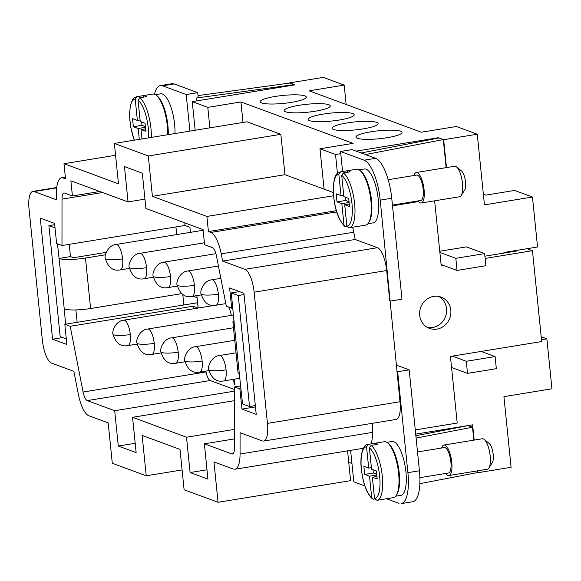 <?xml version="1.0" encoding="UTF-8"?>
<svg xmlns="http://www.w3.org/2000/svg" width="581" height="581" viewBox="0 0 581 581"><rect width="100%" height="100%" fill="white"/><g stroke="black" fill="none" stroke-linecap="round" stroke-linejoin="round"><path stroke-width="0.87" d="M387.033 137.719A23.175 3.987 174.2 0 1 355.942 137.094A23.175 3.987 174.2 0 1 370.954 131.785A23.175 3.987 174.2 0 1 402.052 132.439A23.175 3.987 174.2 0 1 387.033 137.719M363.096 128.888A23.175 3.987 174.2 0 1 332.005 128.263A23.175 3.987 174.2 0 1 347.017 122.954A23.175 3.987 174.2 0 1 378.115 123.6A23.175 3.987 174.2 0 1 363.096 128.888M323.08 114.116A23.175 3.987 174.2 0 1 354.178 114.74A23.175 3.987 174.2 0 1 339.159 120.049A23.175 3.987 174.2 0 1 308.068 119.446A23.175 3.987 174.2 0 1 323.08 114.116M299.142 105.284A23.175 3.987 174.2 0 1 330.24 105.909A23.175 3.987 174.2 0 1 315.222 111.218A23.175 3.987 174.2 0 1 284.131 110.608A23.175 3.987 174.2 0 1 299.142 105.284M291.284 102.387A23.175 3.987 174.2 0 1 260.194 101.762A23.175 3.987 174.2 0 1 275.205 96.453A23.175 3.987 174.2 0 1 306.303 97.1A23.175 3.987 174.2 0 1 291.284 102.387M239.452 291.604L231.282 292.933L234.179 323.152A20.596 3.544 174.2 0 1 232.923 322.208A20.596 3.544 174.2 0 1 234.107 320.705M238.05 372.675A20.596 3.544 -5.8 0 0 239.307 373.612L234.179 323.152M427.398 327.437A16.682 15.505 110.3 0 0 432.634 327.517A16.682 15.505 110.3 0 0 446.273 313.834A16.682 15.505 110.3 0 0 438.829 296.477M433.6 296.397A16.682 15.505 -69.7 0 1 441.037 297.094A16.682 15.505 -69.7 0 1 450.762 314.205A16.682 15.505 -69.7 0 1 436.919 329.1A16.682 15.505 -69.7 0 1 429.475 328.396A16.682 15.505 -69.7 0 1 419.751 311.285A16.682 15.505 -69.7 0 1 433.6 296.397M484.227 439.425L489.231 443.506A10.298 3.37 80.7 0 1 493.204 454.545A10.298 3.37 80.7 0 1 492.339 462.578L488.897 468.032M482.179 438.8A15.447 5.055 80.7 0 1 483.29 438.873A15.447 5.055 80.7 0 1 484.198 439.41A15.447 5.055 80.7 0 1 490.19 455.991A15.447 5.055 80.7 0 1 488.788 468.192A15.447 5.055 80.7 0 1 487.321 469.259L448.902 475.534M441.582 448.031A15.447 5.055 80.7 0 1 443.782 445.068A15.447 5.055 80.7 0 1 444.872 445.148A15.447 5.055 80.7 0 1 451.626 460.994A15.447 5.055 80.7 0 1 448.815 475.541A15.447 5.055 80.7 0 1 447.951 475.425A15.447 5.055 80.7 0 1 445.729 473.442M444.342 447.581A12.876 4.212 80.7 0 1 445.133 447.668A12.876 4.212 80.7 0 1 450.74 460.769A12.876 4.212 80.7 0 1 448.488 472.992L419.889 477.662M388.173 443.397A27.292 8.933 80.7 0 1 398.559 468.097A27.292 8.933 80.7 0 1 396.569 494.816M386.83 442.359L392.066 441.502A27.292 8.933 80.7 0 1 393.751 441.691A27.292 8.933 80.7 0 1 405.647 469.47A27.292 8.933 80.7 0 1 400.861 495.375L395.625 496.225M369.378 447.777L371.092 445.424A28.324 9.267 80.7 0 1 382.225 475.461A28.324 9.267 80.7 0 1 377.018 500.306L374.542 498.614A26.261 8.592 80.7 0 0 379.64 476.035A26.261 8.592 80.7 0 0 369.378 447.777L371.549 469.157L376.372 470.937L377.192 479.013L372.37 477.233L374.542 498.614M373.815 499.29L372.436 498.948L371.687 497.561A26.261 8.592 80.7 0 1 361.418 469.31A26.261 8.592 80.7 0 1 366.524 446.724L368.231 444.371L374.956 443.267A28.324 9.267 80.7 0 1 376.357 443.499A28.324 9.267 80.7 0 1 377.817 444.327L371.092 445.424M372.443 498.948C366.488 493.276 362.711 482.717 361.121 467.255C359.777 450.885 365.021 443.543 367.889 444.407L384.215 441.742A28.324 9.267 80.7 0 1 385.958 441.938A28.324 9.267 80.7 0 1 398.334 470.944A28.324 9.267 80.7 0 1 393.221 497.663M459.615 196.741A15.447 5.055 -99.3 0 0 461.212 195.514A15.447 5.055 -99.3 0 0 462.512 183.473A15.447 5.055 -99.3 0 0 456.543 166.907A15.447 5.055 -99.3 0 0 455.613 166.355A15.447 5.055 -99.3 0 0 454.683 166.246L416.243 172.521M464.56 190.205A10.298 3.37 -99.3 0 0 465.33 180.495A10.298 3.37 -99.3 0 0 461.648 171.068M413.897 175.513A15.447 5.055 80.7 0 1 416.098 172.55A15.447 5.055 80.7 0 1 424.086 189.74A15.447 5.055 -99.3 0 1 421.218 203.009A15.447 5.055 -99.3 0 1 418.044 200.924M420.644 200.489A12.876 4.212 -99.3 0 0 423.193 189.413A12.876 4.212 -99.3 0 0 416.541 175.084M338.839 174.206A26.261 8.592 -99.3 0 0 333.741 196.792A26.261 8.592 -99.3 0 0 344.003 225.043L341.831 203.662L337.009 201.883L336.188 193.807L341.011 195.586L338.839 174.206L340.553 171.845L347.278 170.749A28.324 9.267 80.7 0 1 350.132 171.809L343.407 172.906L341.701 175.259L343.872 196.639L348.694 198.419L349.515 206.495L344.693 204.715L349.254 203.967M365.311 225.159A28.324 9.267 -99.3 0 0 370.925 200.801A28.324 9.267 -99.3 0 0 356.276 169.274M344.693 204.715L346.864 226.096A26.261 8.592 -99.3 0 0 351.963 203.51A26.261 8.592 -99.3 0 0 341.701 175.259M346.864 226.096L348.803 227.846L365.66 225.123M372.842 222.886A27.292 8.933 -99.3 0 0 378.253 199.414A27.292 8.933 80.7 0 0 364.396 168.977M368.884 222.298A27.292 8.933 -99.3 0 0 371.528 200.51A27.292 8.933 -99.3 0 0 360.496 170.879M346.988 226.634L345.027 226.597L344.003 225.043M59.117 258.538L64.244 309.005A20.596 3.544 -5.8 0 0 90.6 308.511L85.472 258.044A20.596 3.544 174.2 0 1 59.117 258.538L57.461 243.867M155.505 94.681L160.741 93.824A27.292 8.933 80.7 0 1 162.426 94.013A27.292 8.933 80.7 0 1 174.954 133.543M134.356 140.166A26.261 8.592 80.7 0 1 129.737 113.484A26.261 8.592 80.7 0 1 135.199 99.046L136.913 96.693L143.63 95.596L143.783 97.092M143.63 95.596A28.324 9.267 80.7 0 1 145.032 95.829A28.324 9.267 80.7 0 1 146.492 96.649L139.767 97.746L138.053 100.099A26.261 8.592 80.7 0 1 148.627 137.842M153.014 94.049A28.324 9.267 80.7 0 1 154.64 94.26A28.324 9.267 80.7 0 1 167.655 134.734M228.74 307.08A12.876 4.212 80.7 0 1 231.274 315.374M234.419 379.175L235 384.949L234.165 384.637L235 384.891M233.722 379.291L234.259 384.622M234.165 384.637L233.62 379.306M190.437 232.342L189.929 227.316L184.925 225.464L184.925 222.908M196.865 295.606L198.128 308.046M198.099 308.046L193.124 306.216L70.185 326.282L64.825 324.307L66.873 344.489L52.581 339.217L40.278 218.1L54.57 223.373L56.618 243.555L61.978 245.538L62.014 199.138A10.298 3.37 80.7 0 1 64.07 193.037A10.298 3.37 80.7 0 1 64.702 193.11L72.422 195.957L70.882 180.814L128.045 201.912L124.457 166.587L142.316 173.182L145.911 208.506L203.074 229.604L204.606 244.739L212.326 247.586A10.298 3.37 80.7 0 1 216.495 256.148L226.321 306.187L231.681 308.162L229.633 287.98L243.926 293.252L256.228 414.376L241.936 409.097L239.888 388.914L234.528 386.931L234.484 447.907A10.298 3.37 80.7 0 1 232.429 454.001A10.298 3.37 80.7 0 1 231.79 453.928L204.367 443.811L207.954 479.136L190.096 472.542L186.508 437.217L234.499 429.381M234.528 389.495L210.213 380.526A10.298 3.37 80.7 0 1 206.037 371.963L205.87 371.092M193.633 308.78L193.124 306.216M503.988 253.076L503.93 252.474L537.548 246.99L532.472 197.024L514.606 190.43L485.789 195.136L483.363 194.243M541.194 336.74L546.874 338.839L541.499 339.711M346.153 104.486L344.184 85.095L309.128 90.818L421.312 132.221L456.368 126.498L477.27 134.211L443.652 139.701L446.484 167.582M233.33 469.07L213.946 461.917L218.049 502.289L184.104 489.761L180.001 449.389L142.134 435.416L146.238 475.788L112.293 463.26L108.197 422.888L88.806 415.735A25.746 8.424 80.7 0 1 78.377 394.332L73.86 371.353L51.571 363.132A20.596 6.74 80.7 0 1 42.377 340.306L29.05 209.095A20.596 6.74 80.7 0 1 32.994 191.389M135.199 443.281L118.284 446.041L114.697 410.716L234.521 391.151M234.521 400.665L132.555 417.303L136.143 452.635L118.284 446.041M144.959 199.152L128.045 201.912M207.01 469.782L190.096 472.542M234.492 438.895L204.367 443.811M56.698 187.866L34.148 191.548L56.43 199.77L56.437 193.03A25.746 8.424 80.7 0 1 61.731 177.771M262.365 440.928L240.076 432.7L240.062 454.008A25.746 8.424 80.7 0 1 234.768 469.266M65.399 177.604L63.169 177.968L65.522 178.839L63.983 163.697L118.466 183.807L114.37 143.434L148.308 155.962L152.411 196.334L206.894 216.437L208.426 231.579L210.787 232.451A25.746 8.424 80.7 0 1 221.216 253.846L222.646 261.116L244.935 269.337A20.596 6.74 80.7 0 1 254.129 292.163L267.456 423.375A20.596 6.74 80.7 0 1 263.52 441.081M114.697 410.716L87.266 400.592A10.298 3.37 80.7 0 1 83.098 392.03L70.185 326.282M186.508 437.217L132.555 417.303M114.37 143.434L246.918 121.799L280.855 134.32L284.959 174.699L152.411 196.334M280.855 134.32L148.308 155.962M182.093 469.935L146.238 475.788M347.569 450.863L350.597 480.654L218.049 502.289M333.523 195.768L206.894 216.437M284.959 174.699L333.305 192.536M115.568 155.28L63.983 163.697M289.687 83.054L295.025 84.848L192.253 101.624L207.795 107.362L209.879 127.842M344.184 85.095L323.283 77.382L289.665 82.872M336.915 212.697L334.91 213.024L336.849 212.479M334.91 213.024A25.746 8.424 -99.3 0 0 333.726 212.385L210.787 232.451M334.867 212.799L333.726 212.385M352.616 227.251A25.746 8.424 80.7 0 1 353.771 232.211L355.194 239.481L222.646 261.116M240.73 385.922L234.528 386.931M99.794 191.49L72.422 195.957M184.925 225.464L61.978 245.538M175.927 226.939L176.704 234.586M263.629 441.066L396.177 419.431A20.596 6.74 80.7 0 0 400.004 401.74L380.214 200.14A36.044 11.794 -99.3 0 0 364.12 160.196L340.546 151.496L342.579 171.497M232.814 307.981L231.681 308.162M255.466 406.889L241.936 409.097M241.013 388.725L239.888 388.914M197.591 302.745L64.825 324.307M62.668 337.568L52.581 339.217M182.775 294.378L183.843 304.88M336.305 210.707L208.426 231.579M355.194 239.481L377.483 247.702A20.596 6.74 80.7 0 1 386.677 270.528L389.757 300.805M372.617 423.28L372.61 432.373A25.746 8.424 80.7 0 1 370.918 443.906M398.98 503.371L386.496 498.759M396.932 371.462L397.644 371.724L407.898 472.658A36.044 11.794 80.7 0 1 401.413 503.574M364.824 485.905L353.807 481.838L350.612 450.362M337.43 173.298L335.52 154.495L340.764 153.638M324.082 189.137L319.978 148.758L335.52 154.495M192.253 101.624L195.158 130.246M197.075 297.704L193.081 296.223M171.889 83.708A36.044 11.794 80.7 0 1 174.147 83.947L162.622 85.828L186.203 94.536L189.914 131.103M154.488 94.209A36.044 11.794 80.7 0 1 160.196 85.625M181.773 293.63L90.6 308.511M64.244 309.005L65.617 324.176M477.291 470.893L477.488 472.774L511.098 467.291L503.923 396.634L551.95 388.798L546.874 338.839M139.287 139.367L138.191 128.503L133.361 126.723L132.548 118.647L137.37 120.427L135.199 99.046M137.37 120.427L140.072 119.991M138.053 100.099L140.224 121.487L145.047 123.266L145.867 131.342L141.045 129.556L145.613 128.815M133.361 126.723L142.011 125.314L145.381 126.556M141.677 122.017L142.011 125.314M138.191 128.503L145.461 127.319M141.045 129.556L141.996 138.924M156.848 95.72A27.292 8.933 80.7 0 1 168.229 134.639M319.978 148.758L353.117 143.354L240.933 101.951L207.795 107.362M243.011 122.431L240.933 101.951M198.027 95.596L290.028 83.01L294.356 84.608L196.451 98L198.244 97.71L197.729 92.655L174.147 83.947M196.748 100.891L196.451 98M85.472 258.044L105.502 254.776M75.886 309.927L77.142 322.295M55.028 227.89L48.898 225.624L60.177 336.653L66.307 338.912M48.898 225.624L54.701 224.673M69.226 244.354L70.468 256.591L73.504 257.717L106.207 252.379M58.942 258.472L70.468 256.591M186.203 94.536L197.729 92.655M341.831 203.662L349.101 202.471M341.011 195.586L343.72 195.143M347.431 172.245L347.278 170.749M337.009 201.883L345.651 200.467L345.317 197.177M349.028 201.716L345.651 200.467M372.37 477.233L376.938 476.493M371.687 497.561L369.516 476.18L376.786 474.989M369.516 476.18L364.686 474.401L373.336 472.992L376.706 474.234M364.686 474.401L363.866 466.325L368.695 468.104L371.397 467.661M373.002 469.695L373.336 472.992M368.695 468.104L366.524 446.724M374.956 443.267L375.108 444.77M485.135 258.429L532.457 250.709L541.688 341.548L452.359 356.131L466.289 361.273L495.106 356.567L496.334 368.681L467.523 373.38L466.289 361.273M481.17 351.425L495.106 356.567M451.56 367.49L467.523 373.38M485.883 265.728L457.065 270.434L455.831 258.32L484.648 253.614L485.883 265.728M434.632 200.823L441.211 265.604L443.129 265.292L457.065 270.434M439.752 251.246L466.427 246.889L484.648 253.614M439.875 252.43L455.831 258.32M443.129 265.292L441.102 264.537M452.359 356.131L450.435 356.443L457.203 423.055L415.27 429.904M527.025 248.704L532.457 250.709M515.5 250.585L516.647 251.007L484.91 256.185M365.485 154.561L443.296 139.578L446.15 167.64M443.296 139.578L438.967 137.98L361.157 152.963M390.468 301.067L401.994 299.186L391.739 198.259A36.044 11.794 -99.3 0 0 375.653 158.315L352.071 149.615L340.546 151.496M415.858 435.699L468.184 425.619L472.513 427.217L473.827 440.158M476.957 470.951L477.124 472.636L419.86 483.668M472.513 427.217L416.105 438.081M412.938 501.693A36.044 11.794 -99.3 0 0 419.424 470.777L409.169 369.843L396.286 365.086M231.282 292.933L238.254 295.504L249.532 406.533L242.56 403.962L239.307 373.612M249.532 406.533L255.335 405.582M238.254 295.504L244.056 294.56M392.509 205.834L418.56 201.578M397.644 371.724L409.169 369.843M356.168 151.125L438.292 137.719L438.328 138.104M438.292 137.719L443.652 139.701M415.698 434.123L472.614 424.834L474.169 440.1M477.488 472.774L477.11 472.636M348.731 462.331L351.948 463.515M532.472 197.024L484.445 204.868L477.27 134.211M349.406 227.774A28.324 9.267 -99.3 0 0 354.599 203.466A28.324 9.267 -99.3 0 0 343.407 172.906M139.767 97.746A28.324 9.267 80.7 0 1 151.329 137.399M201.084 293.826A12.876 2.215 -5.8 0 0 201.89 294.487A12.876 2.215 -5.8 0 0 218.362 294.175A12.876 4.212 -99.3 0 0 211.818 279.817C203.575 280.434 199.697 291.662 201.084 293.826C203.873 302.868 208.833 306.666 215.965 305.228L225.82 303.623M216.088 305.207A12.876 4.212 -99.3 0 0 218.362 294.175M208.775 369.487A12.876 2.215 -5.8 0 0 209.574 370.184A12.876 2.215 -5.8 0 0 226.053 369.872A12.876 4.212 80.7 0 1 223.779 380.904M236.024 352.827L219.509 355.521A12.876 4.212 80.7 0 1 226.053 369.872M177.147 284.995A12.876 2.215 -5.8 0 0 177.953 285.649A12.876 2.215 -5.8 0 0 194.424 285.336A12.876 4.212 -99.3 0 0 187.881 270.986C179.638 271.596 175.76 282.824 177.147 284.995C179.936 294.03 184.896 297.835 192.028 296.397L201.244 294.894M192.151 296.375A12.876 4.212 -99.3 0 0 194.424 285.336M153.21 276.157A12.876 2.215 -5.8 0 0 154.016 276.817A12.876 2.215 -5.8 0 0 170.487 276.505A12.876 4.212 -99.3 0 0 163.944 262.154C155.701 262.765 151.823 273.992 153.21 276.157C155.999 285.198 160.959 288.997 168.098 287.566L177.307 286.063M168.214 287.537A12.876 4.212 -99.3 0 0 170.487 276.505M129.272 267.325A12.876 2.215 -5.8 0 0 130.079 267.986A12.876 2.215 -5.8 0 0 146.55 267.674A12.876 4.212 -99.3 0 0 140.006 253.316C131.764 253.933 127.885 265.154 129.272 267.325C132.061 276.36 137.022 280.165 144.161 278.727L153.369 277.224M144.277 278.706A12.876 4.212 -99.3 0 0 146.55 267.674M105.335 258.487A12.876 2.215 -5.8 0 0 106.141 259.148A12.876 2.215 -5.8 0 0 122.613 258.835A12.876 4.212 -99.3 0 0 116.069 244.485C107.834 245.095 103.948 256.323 105.335 258.487C108.124 267.529 113.084 271.327 120.223 269.896L129.432 268.393M120.34 269.867A12.876 4.212 -99.3 0 0 122.613 258.835M234.746 340.292L195.572 346.683C187.329 347.3 183.451 358.528 184.838 360.692A12.876 2.215 -5.8 0 0 185.644 361.353A12.876 2.215 -5.8 0 0 202.115 361.041A12.876 4.212 80.7 0 1 199.719 372.094L208.928 370.591M195.732 346.668A12.876 4.212 80.7 0 1 202.115 361.041M233.475 327.757L171.635 337.851C163.392 338.462 159.514 349.689 160.901 351.861A12.876 2.215 -5.8 0 0 161.707 352.514A12.876 2.215 -5.8 0 0 178.178 352.202A12.876 4.212 80.7 0 1 175.782 363.263L184.99 361.76M233.526 315.011L147.697 329.02C139.455 329.63 135.576 340.858 136.963 343.022A12.876 2.215 -5.8 0 0 137.77 343.683A12.876 2.215 -5.8 0 0 154.241 343.371A12.876 4.212 80.7 0 1 151.844 354.432L161.053 352.928M147.857 328.999A12.876 4.212 80.7 0 1 154.241 343.371M113.026 334.148A12.876 2.215 -5.8 0 0 113.832 334.852A12.876 2.215 -5.8 0 0 130.304 334.54A12.876 4.212 80.7 0 1 128.031 345.572M214.389 305.388L123.76 320.182A12.876 4.212 80.7 0 1 130.304 334.54M210.213 380.526L87.266 400.592M233.003 453.732L231.79 453.928M353.771 232.211L221.216 253.846M206.037 371.963L83.098 392.03M102.576 192.514L62.014 199.138M377.483 247.702L244.935 269.337M386.677 270.528L254.129 292.163M400.004 401.74L267.456 423.375M372.61 432.373L240.062 454.008M380.214 200.14L391.739 198.259M364.12 160.196L375.653 158.315M407.898 472.658L419.424 470.777M171.794 337.837A12.876 4.212 80.7 0 1 178.178 352.202M232.901 322.092L238.028 372.559M456.543 166.907L461.546 170.988M461.212 195.514L464.662 190.06M388.195 179.703L416.657 175.063M344.758 226.43C337.866 219.284 334.024 207.177 333.233 190.089C333.821 172.949 337.721 172.818 340.212 171.882L356.538 169.216M373.184 222.857L367.94 223.707M152.89 94.064L136.564 96.729L134.393 97.644L132.584 99.591L130.427 105.241L129.607 113.034L129.795 119.584L130.819 127.602L134.204 140.195M220.86 278.343L211.818 279.817M219.509 355.521C211.266 356.131 207.388 367.359 208.775 369.523C211.564 378.565 216.524 382.371 223.656 380.933L239.953 378.275M218.434 265.996L187.881 270.986M215.9 253.672L163.944 262.154M184.838 360.692C187.627 369.734 192.587 373.532 199.719 372.094M160.901 351.861C163.689 360.895 168.65 364.701 175.782 363.263M136.963 343.022C139.752 352.064 144.713 355.862 151.844 354.432M123.76 320.182C115.517 320.799 111.639 332.02 113.026 334.191C115.815 343.226 120.775 347.031 127.907 345.593L137.116 344.09M65.355 177.176L61.579 177.793M234.913 469.252L363.314 448.292M32.877 191.403L56.742 187.51M171.932 83.7L160.407 85.581M412.728 501.737L401.202 503.618M459.636 196.741L421.218 203.009M482.339 438.764L443.92 445.039M204.41 242.807L140.006 253.316M377.018 500.306L393.344 497.641M420.804 200.474L392.436 205.1M444.334 447.581L417.514 451.96M203.139 230.272L116.069 244.485M359.145 169.834L364.389 168.984"/></g></svg>
